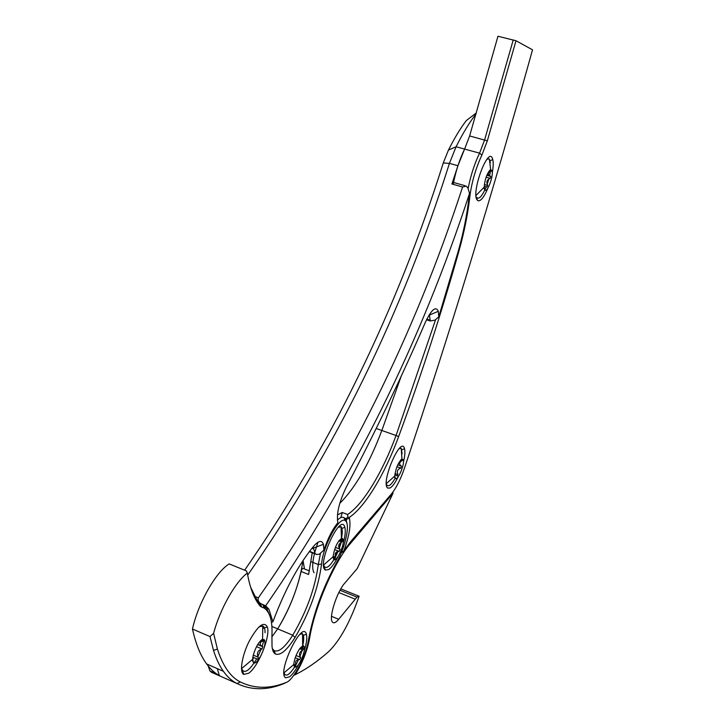 <?xml version="1.0" encoding="UTF-8"?>
<svg xmlns="http://www.w3.org/2000/svg" width="725" height="725" viewBox="0 0 725 725"><rect width="100%" height="100%" fill="white"/><g stroke="black" fill="none" stroke-linecap="round" stroke-linejoin="round"><path stroke-width="1.09" d="M312.257 552.785L308.605 574.481L301.102 571.472C296.452 591.763 288.65 610.903 277.675 628.874L271.866 636.922M320.423 553.637L318.284 564.558C315.176 587.948 306.657 611.492 292.746 635.2C285.052 647.316 278.871 652.464 274.195 650.66L272.346 648.63M269.473 614.827L266.573 608.193L262.84 604.568L259.686 603.227L260.955 606.734L260.012 605.919C254.149 598.85 249.917 587.893 247.325 573.067L246.428 570.928L229.209 563.914C216.123 571.644 198.152 603.037 192.469 629.028C195.795 644.036 200.526 655.681 206.643 663.946C210.848 669.637 215.552 673.779 220.753 676.38L225.865 678.627M309.339 570.901L303.159 568.427C302.461 568.255 301.772 569.27 301.102 571.472M260.955 606.734L264.099 608.048C270.026 611.927 272.627 621.171 271.92 635.798L272.002 646.093C272.364 650.262 273.488 652.89 275.382 653.995C280.339 655.862 286.882 650.361 295.012 637.493C309.439 612.824 318.293 588.338 321.565 564.023C323.06 545.49 339.726 515.466 345.281 520.731C350.519 523.441 345.39 547.484 336.445 562.817C322.562 588.401 313.245 614.12 308.469 639.967C306.131 655.672 293.507 680.123 286.321 682.415C269.99 689.022 254.683 688.886 240.392 681.998C230.559 677.087 222.901 666.112 217.409 649.074L213.603 633.297L209.996 636.568L192.469 629.028M247.325 573.067C235.453 581.831 219.974 609.127 213.603 633.297M248.63 673.262L243.727 674.413C239.259 672.229 241.96 655.527 249.21 641.181C257.846 625.711 263.882 620.953 267.317 626.898C270.751 635.916 258.345 666.846 248.63 673.262M298.827 664.064C295.682 670.118 292.655 674.332 289.737 676.724L285.704 677.83C276.37 673.335 302.515 618.733 306.394 634.248C307.309 637.819 306.575 643.419 304.21 651.041M338.321 556.129C334.986 562.953 331.769 567.439 328.688 569.578L325.398 570.049C316.191 565.074 340.859 511.306 344.855 527.311C345.771 530.918 345.173 536.437 343.043 543.85M346.015 521.429L344.031 517.686C342.39 516.653 340.17 517.46 337.37 520.106M209.996 636.568L213.503 650.388C216.204 658.862 219.494 665.831 223.373 671.287C227.396 676.905 231.927 680.983 236.948 683.512C251.43 690.381 266.927 690.463 283.43 683.784L284.291 683.376M259.686 603.227L256.84 599.811L250.605 587.159M337.433 514.94L342.3 512.484L340.922 517.179M435.653 319.526L396.058 435.517L381.839 430.487L401.278 376.003L381.839 430.487C369.351 463.529 355.322 487.825 339.771 503.395C355.322 487.825 369.351 463.529 381.839 430.487L376.202 428.493M398.641 436.568C421.007 375.985 441.063 314.324 458.789 251.593C464.154 232.535 467.815 214.337 469.791 197.001C471.631 182.419 475.663 168.454 481.88 155.123L487.327 140.849L516.01 40.745L532.531 49.826C492.03 195.07 449.355 334.488 404.496 468.069C400.572 479.433 396.158 488.133 391.246 494.178L350.864 541.43L343.922 550.638C349.169 536.228 351 525.408 349.405 518.176L349.178 517.478C365.128 507.092 385.011 473.715 398.641 436.568L396.058 435.517C382.728 471.857 363.225 504.446 347.601 514.505L342.3 512.484M398.143 476.805C395.252 482.75 392.569 486.475 390.104 487.979L387.812 488.115C380.118 483.666 401.097 434.547 404.541 448.721C405.266 451.566 404.913 455.971 403.472 461.925M487.889 188.092C484.481 196.33 481.391 200.589 478.627 200.852L477.648 200.444C469.854 194.853 488.94 143.233 492.746 159.527C493.48 162.545 493.326 166.977 492.284 172.795M324.646 568.137L324.265 568.608M314.052 572.741C312.112 569.451 312.239 563.08 314.433 553.646M314.722 552.459L317.985 542.228M303.023 560.516L304.482 568.962M516.01 40.745L497.957 36.25L469.628 135.947L464.589 149.078C459.451 159.736 455.653 171.49 453.216 184.349M513.237 39.902L484.599 139.952L479.569 153.147C474.44 163.904 470.616 175.749 468.105 188.69M344.593 518.167L346.052 518.728L346.849 523.133M341.529 552.187L342.236 552.359L343.922 550.638M346.052 518.728L347.828 517.079L347.601 514.505M347.828 517.079L349.178 517.478M309.539 551.335L315.085 553.519L313.082 546.895M302.941 560.643C299.606 583.607 291.187 606.354 277.675 628.874L271.875 626.436M208.175 665.94L209.933 670.924L211.573 672.338L236.948 683.512L240.392 681.998M217.319 668.631L219.149 674.975M476.044 114.033L475.999 114.015C469.465 122.371 462.822 133.291 456.079 146.776L449.418 163.379C402.266 313.137 335.013 450.379 247.678 575.097M481.88 155.123L479.569 153.147L464.589 149.078L457.928 165.726L449.418 163.379L443.274 162.962L448.467 150.048C454.502 138.04 460.466 128.189 466.383 120.504L476.361 112.928M271.449 622.422L272.89 621.796C285.152 589.289 298.845 563.959 313.988 545.825C318.773 540.551 321.918 540.053 323.432 544.321L323.903 550.121C327.818 538.421 332.485 529.268 337.895 522.689C336.264 514.025 339.073 502.135 346.342 487.019C375.169 432.272 401.523 377.335 425.403 322.217C431.511 309.475 435.816 305.823 438.308 311.279L438.752 316.861L434.991 320.133L430.297 320.985L429.345 314.614M254.738 596.394L258.336 597.88C345.997 472.872 414.084 335.911 462.595 186.987L466.32 186.062L467.96 188.101L469.528 193.457L468.921 198.052C467 215.044 463.411 232.888 458.146 251.584L438.752 316.861M469.528 193.457C420.754 342.282 352.794 479.742 265.64 605.828L262.396 604.315M272.89 621.796L268.903 609.163L265.64 605.828M462.595 186.987L451.92 183.987L457.928 165.726M293.734 675.365L295.229 674.658C306.385 669.175 317.613 661.418 328.923 651.394C340.179 640.166 350.248 621.76 359.129 596.168L356.999 597.101L338.702 619.286C335.757 622.775 333.627 623.654 332.313 621.914C328.606 617.691 336.935 591.736 344.756 583.154L357.217 568.572L392.986 493.344L392.868 492.121M244.633 570.194C330.555 446.355 396.765 310.608 443.274 162.962M295.229 674.658C302.37 663.185 307.137 651.213 309.53 638.734C314.315 607.813 334.406 561.531 350.583 543.297L392.986 493.344M323.903 550.121L319.308 554.199L316.653 554.498L315.085 553.519M261.082 603.744L259.432 603.055M451.92 183.987L453.261 182.392L464.825 185.645M258.336 597.88C257.756 600.182 258.481 602.031 260.493 603.436L259.269 602.928M265.042 632.762C265.123 629.028 264.371 626.79 262.776 626.047L259.033 626.853M241.47 668.078L241.579 668.595C244.243 674.35 249.264 671.096 256.65 658.835M257.882 656.524L261.109 649.274M262.169 646.365L264.136 639.405M264.942 642.64C264.987 650.117 256.65 665.097 253.632 662.849L252.59 659.351L253.179 655.463C255.617 647.126 258.752 641.716 262.568 639.242L264.725 640.447L264.942 642.64M252.844 661.762L253.107 661.191C252.327 657.793 253.578 657.04 256.868 658.925C258.064 659.36 258.481 658.78 258.127 657.194C256.55 652.989 257.846 650.252 262.006 648.993L262.812 646.736L261.852 646.165C259.786 644.752 259.65 643.22 261.444 641.598L263.528 639.849L260.873 640.402M293.779 664.571C294.268 659.424 296.199 654.195 299.579 648.875L302.669 645.812L304.319 646.754C305.66 650.298 300.576 663.52 296.679 666.61L294.595 667.308L293.779 664.571L283.955 672.873C285.768 677.304 289.502 675.057 295.166 666.148M295.863 664.952L298.582 659.596M299.978 656.37L302.117 650.452M302.751 648.295L303.394 645.712M302.669 645.812L302.552 633.804L299.996 634.248M293.806 664.073L295.456 666.275L295.909 665.151C294.957 661.3 296.235 659.46 299.724 659.623L300.703 657.484C298.546 654.439 299.262 651.956 302.851 650.044L303.63 648.667L300.431 648.168L304.319 646.754M341.357 526.921L338.321 527.202M323.622 565.283C325.597 569.678 329.304 567.34 334.751 558.259M335.494 556.891L338.067 551.426M339.327 548.245L341.212 542.363M341.692 540.487L342.164 538.331M342.526 538.494L343.115 539.463C344.892 544.285 336.853 562.038 333.953 559.618L333.119 556.728C334.361 548.154 337.134 542.055 341.448 538.412L342.526 538.494M335.593 557.217L333.156 556.265L335.068 558.386L335.593 557.217C334.488 553.438 335.693 551.48 339.218 551.353L340.088 549.215C337.741 546.442 338.303 544.049 341.756 542.046L342.49 540.796L339.064 540.56M401.994 458.988L403.317 459.904C404.867 464.218 397.889 480.72 395.442 478.473L394.763 476.044C395.796 468.151 398.188 462.478 401.949 459.007L401.233 448.358L399.185 448.621M386.38 484.327C388.065 487.508 391.02 485.424 395.27 478.065M394.835 474.739L397.209 475.999L397.962 474.657C396.593 471.223 397.563 469.057 400.871 468.151L401.442 466.175C398.904 464.399 399.085 462.559 401.985 460.656L402.611 459.868L400.481 460.239M486.992 159.21L489.348 158.902L490.662 169.614L492.085 170.81C493.643 175.695 487.626 192.333 485.07 190.177L484.2 187.141C484.835 179.528 486.838 173.764 490.2 169.868L490.662 169.614M476.18 196.828C478.527 200.254 481.88 196.901 486.239 186.769M487.191 184.241L488.813 179.057M489.565 176.048L490.517 171.037M484.49 189.334L484.363 188.844M484.218 186.28L486.937 186.959L487.762 185.482C486.058 182.129 486.874 179.764 490.209 178.377L490.752 176.411L489.801 175.93C488.124 174.897 487.97 173.619 489.33 172.097L491.124 170.302L489.239 170.837M321.565 564.023L318.284 564.558L310.708 561.54M295.012 637.493L292.746 635.2L277.675 628.874M260.012 605.919L258.825 602.475M261.707 607.052L260.375 603.517M283.43 683.784L286.321 682.415M487.327 140.849L469.628 135.947M469.03 197.109L469.791 197.001M458.182 251.457L458.789 251.593M313.825 548.988L311.958 548.254M464.589 149.078L456.079 146.776L448.467 150.048M338.702 619.286L331.524 616.341M355.259 599.176L338.838 592.57M356.999 597.101L340.025 590.286M426.835 319.127L429.789 320.069M390.014 495.619L390.947 495.972M349.622 542.925L350.583 543.297M308.732 638.399L309.53 638.734M211.301 671.522L211.573 672.338M263.175 640.383L263.012 641.045M243.727 674.413L241.715 668.513L242.567 671.033L241.597 670.09M260.556 625.575L262.559 625.965M262.794 626.155L263.927 628.104L263.103 628.394M261.698 639.722L262.26 639.967M251.774 660.267L252.499 660.575M252.826 657.185L254.366 657.847M253.261 655.101L258.127 657.194M256.514 646.646L262.006 648.993M257.701 644.534L262.667 646.655M261.716 640.139L262.84 640.61M301.02 633.36L302.316 633.722M302.588 633.958L303.34 635.372C304.056 637.973 303.702 642.015 302.28 647.498M293.997 664.336L295.909 665.151M295.247 657.72L299.724 659.623M296.072 655.518L300.703 657.484M299.688 648.712L302.851 650.044M344.855 527.311L341.847 528.452C342.562 531.062 342.3 534.987 341.076 540.243M340.36 542.952L338.901 547.475M337.27 551.616L335.267 555.912M334.134 558.023L333.509 559.111M323.649 565.817L323.749 566.669M339.336 526.278L340.687 526.604M334.587 549.541L339.218 551.353M335.385 547.375L340.088 549.215M338.802 540.904L341.756 542.046M401.342 448.784L402.121 453.814M394.989 473.579L397.962 474.657M396.947 466.728L400.871 468.151M397.744 464.834L401.442 466.175M400.68 460.185L401.985 460.656M401.016 459.659L401.677 459.895M489.656 159.899L490.317 162.762M489.919 170.864L489.756 171.898M489.076 175.377L488.949 175.912M483.439 188.156L483.956 188.301M484.373 184.531L487.762 185.482M486.103 177.244L490.209 178.377M490.752 176.411L486.819 175.323L490.608 176.338M489.348 170.71L490.544 171.046M345.037 518.747L344.357 518.493M223.373 671.287L206.643 663.946M268.903 609.163L263.719 607.006M261.317 606.009L259.831 605.393L261.317 606.009M323.631 565.572L325.398 570.049M303.34 635.372L306.394 634.248M264.417 627.923L267.317 626.898M217.409 649.074L213.503 650.388M264.099 608.048L262.84 604.568M274.195 650.66L275.382 653.995M345.281 520.731L344.031 517.686M401.795 449.826L404.541 448.721M476.388 197.943L477.648 200.444M489.982 160.832L492.746 159.527M346.278 519.372L349.405 518.176M216.449 673.788L209.933 670.924M211.02 671.404L211.274 672.175M429.49 315.058L438.308 311.279M313.59 547.991L323.432 544.321M426.517 319.779L430.297 320.985M309.312 551.625L315.547 554.081M358.449 595.968L340.813 588.89M262.568 639.242L262.776 626.047L263.673 626.69M242.567 671.033C242.204 671.595 241.878 670.779 241.579 668.595L252.59 659.351M253.17 661.517L253.632 662.849M261.444 641.598L264.725 640.447M257.683 644.552L262.812 646.736M257.765 644.425L261.852 646.165M262.332 639.341L263.528 639.849M293.779 665.07L294.595 667.308M300.694 647.425L301.518 647.778M283.955 672.909L284.608 674.748M323.604 565.011L333.119 556.728M341.448 538.412L341.04 526.722M333.138 557.579L333.953 559.618M339.952 540.66L343.115 539.463M341.049 526.731L341.847 528.452M386.343 483.611L394.763 476.044M394.808 477.023L395.442 478.473M402.493 460.23L403.317 459.904M393.911 477.059L394.808 477.385M401.306 459.396L402.611 459.868M476.035 195.424L484.2 187.141M484.554 189.288L484.962 190.104M489.339 172.097L492.085 170.81M486.901 175.124L489.801 175.93M490.028 170.003L491.124 170.302"/></g></svg>
